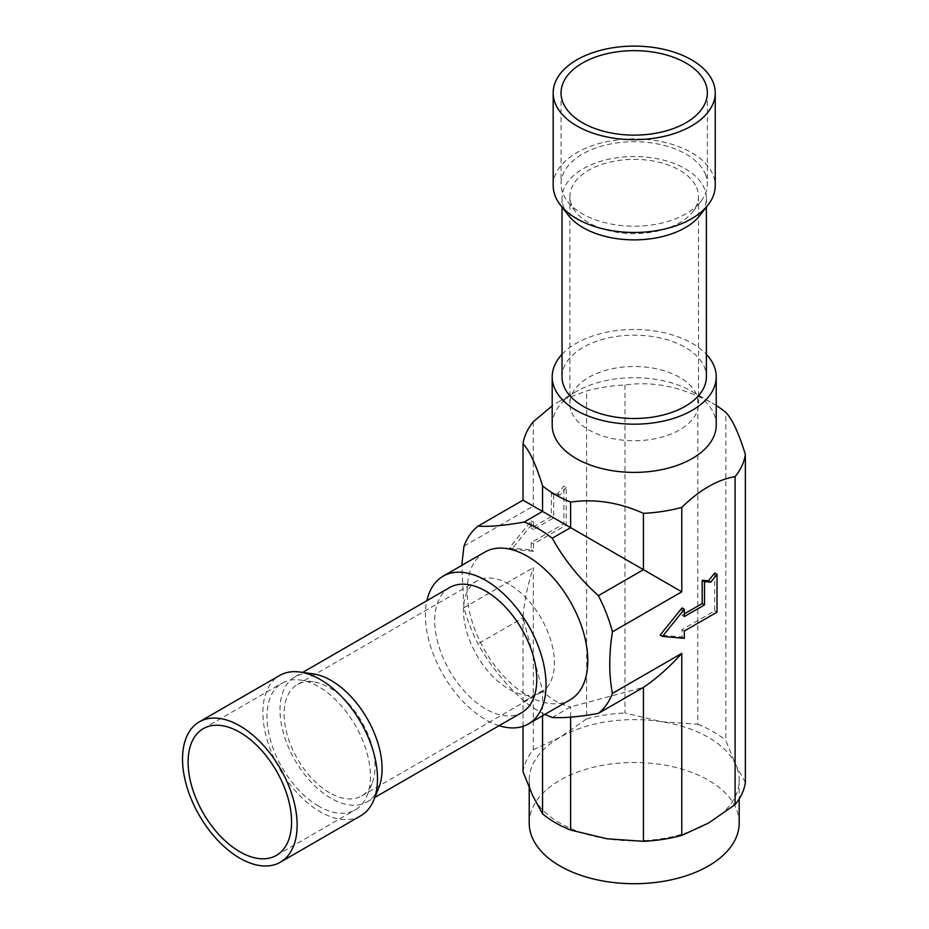 <?xml version="1.0" encoding="UTF-8"?>
<svg xmlns="http://www.w3.org/2000/svg" width="929" height="929" viewBox="0 0 929 929"><rect width="100%" height="100%" fill="white"/><g stroke="black" fill="none" stroke-linecap="round" stroke-linejoin="round"><path stroke-width="0.7" stroke-dasharray="4.64 3.48" d="M562.022 376.837A72.172 41.666 180 0 1 606.579 338.33A72.172 41.666 180 0 1 685.242 347.365A72.172 41.666 180 0 1 706.377 376.837M568.316 215.226A72.172 41.666 180 0 1 564.147 208.247A72.172 41.666 180 0 1 562.022 198.214A72.172 41.666 180 0 1 625.449 156.85A72.172 41.666 180 0 1 704.252 188.181A72.172 41.666 180 0 1 706.377 198.214A72.172 41.666 180 0 1 700.094 215.226M553.173 185.684A81.032 46.787 180 0 1 624.369 139.245A81.032 46.787 180 0 1 712.857 174.42A81.032 46.787 180 0 1 715.237 185.684M705.216 173.793A73.159 42.235 180 0 1 707.364 183.965A73.159 42.235 180 0 1 700.989 201.21A73.159 42.235 180 0 1 634.205 226.2A73.159 42.235 180 0 1 567.422 201.21A73.159 42.235 180 0 1 563.195 194.138A73.159 42.235 180 0 1 561.046 183.965A73.159 42.235 180 0 1 625.333 142.032A73.159 42.235 180 0 1 705.216 173.793M696.611 187.553A64.298 37.125 180 0 1 698.503 196.495A64.298 37.125 180 0 1 692.906 211.649A64.298 37.125 180 0 1 634.205 233.62A64.298 37.125 180 0 1 575.504 211.649A64.298 37.125 180 0 1 571.788 205.437A64.298 37.125 180 0 1 569.895 196.495A64.298 37.125 180 0 1 626.401 159.637A64.298 37.125 180 0 1 696.611 187.553M571.788 412.557A64.298 37.125 0 0 0 641.997 440.474A64.298 37.125 0 0 0 698.503 403.616A64.298 37.125 0 0 0 696.611 394.674A64.298 37.125 0 0 0 626.401 366.769A64.298 37.125 0 0 0 569.895 403.616A64.298 37.125 0 0 0 571.788 412.557M449.648 587.546A72.172 41.666 -120 0 0 438.581 645.388A72.172 41.666 -120 0 0 485.739 708.99A72.172 41.666 -120 0 0 521.819 712.566M378.73 787.92A72.172 41.666 60 0 1 367.141 801.866A72.172 41.666 60 0 1 331.049 798.301A72.172 41.666 60 0 1 283.902 734.7A72.172 41.666 60 0 1 294.957 676.858A72.172 41.666 60 0 1 312.841 673.804M360.719 815.801A81.032 46.787 60 0 1 320.203 811.795A81.032 46.787 60 0 1 267.262 740.39A81.032 46.787 60 0 1 279.687 675.453M318.705 806.221A73.159 42.235 60 0 1 270.92 741.76A73.159 42.235 60 0 1 282.126 683.129A73.159 42.235 60 0 1 300.253 680.028A73.159 42.235 60 0 1 318.705 686.752A73.159 42.235 60 0 1 367.036 795.7A73.159 42.235 60 0 1 355.284 809.844A73.159 42.235 60 0 1 318.705 806.221M329.551 792.727A64.298 37.125 60 0 1 287.549 736.07A64.298 37.125 60 0 1 297.408 684.534A64.298 37.125 60 0 1 313.328 681.816A64.298 37.125 60 0 1 329.551 687.727A64.298 37.125 60 0 1 372.03 783.484A64.298 37.125 60 0 1 361.706 795.909A64.298 37.125 60 0 1 329.551 792.727M508.929 584.167A64.298 37.125 -120 0 0 476.786 580.973A64.298 37.125 -120 0 0 466.927 632.498A64.298 37.125 -120 0 0 508.929 689.167A64.298 37.125 -120 0 0 541.084 692.349A64.298 37.125 -120 0 0 550.943 640.824A64.298 37.125 -120 0 0 508.929 584.167M499.094 725.688A85.294 49.249 60 0 1 485.739 719.708A85.294 49.249 60 0 1 426.922 600.68M484.845 552.081A85.294 49.249 -120 0 0 471.769 620.433A85.294 49.249 -120 0 0 527.486 695.6A85.294 49.249 -120 0 0 570.139 699.816M544.917 714.389A111.55 64.403 60 0 1 538.205 710.836A111.55 64.403 60 0 1 524.177 701.279C505.19 684.208 489.804 665.071 478.005 643.855A111.55 64.403 60 0 1 463.977 607.682L461.771 565.401M607.032 838.794A104.977 60.606 180 0 1 559.966 823.106A104.977 60.606 180 0 1 532.793 795.932A104.977 60.606 180 0 1 529.216 780.244A104.977 60.606 180 0 1 559.966 737.382A104.977 60.606 180 0 1 661.378 721.694A104.977 60.606 180 0 1 735.605 764.555A104.977 60.606 180 0 1 739.182 780.244A104.977 60.606 180 0 1 708.432 823.106A104.977 60.606 180 0 1 607.032 838.794M529.216 823.106A104.977 60.606 180 0 1 594.026 767.11A104.977 60.606 180 0 1 708.432 780.244A104.977 60.606 180 0 1 739.182 823.106M716.224 405.508A111.55 64.403 0 0 0 713.077 403.616A111.55 64.403 0 0 0 697.784 396.242C673.513 385.314 649.243 381.564 624.962 384.978A111.55 64.403 0 0 0 586.617 390.912L559.966 400.945L552.186 405.903M552.186 425.052A82.019 47.356 180 0 1 576.212 391.562A82.019 47.356 180 0 1 692.198 391.562L692.198 391.562A82.019 47.356 180 0 1 716.224 425.052M562.022 354.344A82.019 47.356 180 0 1 692.198 343.347A82.019 47.356 180 0 1 706.377 354.344M570.627 717.142L570.627 706.876C559.595 704.368 550.235 698.968 542.548 690.665L542.548 715.748M552.244 717.49L570.627 706.876L643.437 687.367M533.316 421.685L533.316 506.096L523.039 500.162M523.039 771.813A111.55 64.403 180 0 1 533.316 749.68L533.316 567.642C527.614 584.991 524.188 601.725 523.039 617.855L542.548 690.665L524.177 701.279M523.039 726.327L523.039 617.855L478.005 643.855M714.703 573.042L714.703 610.817L681.991 629.699L681.991 637.004L660.182 635.053M681.991 607.926L681.991 615.23L684.313 613.895M745.36 782.485L735.605 764.555L725.851 740.448L725.851 412.453M624.962 384.978L624.962 712.973L661.378 721.694L697.784 724.237L697.784 396.242M463.977 607.682L533.316 567.642M463.977 546.124L533.316 506.096M533.316 749.68L559.966 737.382L586.617 718.907L586.617 390.912M566.237 487.33L559.966 495.122L553.707 494.565L553.707 517.871L533.525 529.518L533.525 522.214L511.716 549.341L533.525 551.292L533.525 543.988L566.237 525.094L566.237 487.33L563.915 485.995L557.644 493.787L551.385 493.218L551.385 516.524L531.202 528.183L531.202 520.879L509.394 548.005L531.202 549.945L531.202 542.641L563.915 523.759L563.915 485.995M586.617 718.907A111.55 64.403 180 0 1 624.962 712.973M697.784 724.237A111.55 64.403 180 0 1 725.851 740.448M551.385 493.218L553.707 494.565M551.385 516.524L553.707 517.871M531.202 528.183L533.525 529.518M531.202 520.879L533.525 522.214M509.394 548.005L511.716 549.341M531.202 549.945L533.525 551.292M531.202 542.641L533.525 543.988M563.915 523.759L566.237 525.094M557.644 493.787L559.966 495.122M714.703 610.817L717.025 612.153M681.991 629.699L684.313 631.035M681.991 637.004L684.313 638.339M681.991 615.23L684.313 616.577M562.022 198.214L562.022 207.109M706.377 198.214L706.377 207.109M561.046 92.888L561.046 183.965M707.364 92.888L707.364 183.965M692.906 211.649L700.989 201.21M575.504 211.649L567.422 201.21M569.895 196.495L569.895 403.616M698.503 196.495L698.503 403.616M367.141 801.866L374.84 797.419M294.957 676.858L302.668 672.41M276.412 855.388L355.284 809.844M203.254 728.673L282.126 683.129M313.328 681.816L300.253 680.028M372.03 783.484L367.036 795.7M361.706 795.909L541.084 692.349M297.408 684.534L476.786 580.973M529.216 780.244L529.216 787.792M739.182 780.244L739.182 798.917M576.212 391.562L559.966 400.945M692.198 391.562L713.077 403.616"/><path stroke-width="1.39" d="M706.377 207.109L706.377 376.837A72.172 41.666 180 0 1 642.961 418.189A72.172 41.666 180 0 1 564.147 386.87A72.172 41.666 180 0 1 562.022 376.837L562.022 207.109M715.237 92.888L715.237 185.684A81.032 46.787 180 0 1 708.177 204.786L700.094 215.226A72.172 41.666 180 0 1 634.205 239.879A72.172 41.666 180 0 1 568.316 215.226L560.233 204.786A81.032 46.787 180 0 1 555.554 196.948A81.032 46.787 180 0 1 553.173 185.684L553.173 92.888A81.032 46.787 180 0 1 624.369 46.45A81.032 46.787 180 0 1 712.857 81.624A81.032 46.787 180 0 1 715.237 92.888A81.032 46.787 180 0 1 644.029 139.327A81.032 46.787 180 0 1 555.554 104.153A81.032 46.787 180 0 1 553.173 92.888M708.177 204.786A81.032 46.787 180 0 1 634.205 232.471A81.032 46.787 180 0 1 560.233 204.786M563.195 103.061A73.159 42.235 180 0 1 561.046 92.888A73.159 42.235 180 0 1 625.333 50.967A73.159 42.235 180 0 1 705.216 82.716A73.159 42.235 180 0 1 707.364 92.888A73.159 42.235 180 0 1 643.077 134.821A73.159 42.235 180 0 1 563.195 103.061M374.84 797.419L521.819 712.566A72.172 41.666 -120 0 0 532.886 654.724A72.172 41.666 -120 0 0 485.739 591.123A72.172 41.666 -120 0 0 449.648 587.546L302.668 672.41M199.317 721.845L279.687 675.453A81.032 46.787 60 0 1 299.753 672.015L312.841 673.804A72.172 41.666 60 0 1 331.049 680.434A72.172 41.666 60 0 1 378.73 787.92L373.725 800.136A81.032 46.787 60 0 1 360.719 815.801L280.349 862.205A81.032 46.787 60 0 1 239.833 858.187A81.032 46.787 60 0 1 186.892 786.782A81.032 46.787 60 0 1 199.317 721.845A81.032 46.787 60 0 1 239.833 725.863A81.032 46.787 60 0 1 292.774 797.268A81.032 46.787 60 0 1 280.349 862.205M299.753 672.015A81.032 46.787 60 0 1 320.203 679.459A81.032 46.787 60 0 1 373.725 800.136M239.833 732.296A73.159 42.235 60 0 1 287.63 796.757A73.159 42.235 60 0 1 276.412 855.388A73.159 42.235 60 0 1 239.833 851.765A73.159 42.235 60 0 1 192.036 787.293A73.159 42.235 60 0 1 203.254 728.673A73.159 42.235 60 0 1 239.833 732.296M426.922 600.68A85.294 49.249 60 0 1 443.087 576.189A85.294 49.249 60 0 1 485.739 580.416A85.294 49.249 60 0 1 541.456 655.572A85.294 49.249 60 0 1 528.38 723.923A85.294 49.249 60 0 1 499.094 725.688M528.38 723.923L570.139 699.816A85.294 49.249 -120 0 0 583.215 631.465A85.294 49.249 -120 0 0 527.486 556.308A85.294 49.249 -120 0 0 484.845 552.081L443.087 576.189M461.771 565.401L463.977 546.124A111.55 64.403 60 0 1 478.005 526.162C489.804 526.859 505.19 525.489 524.177 522.04A111.55 64.403 60 0 1 552.244 538.239C564.042 559.455 579.429 578.604 598.404 595.675A111.55 64.403 60 0 1 612.443 631.848C608.855 654.434 608.855 674.953 612.443 693.394A111.55 64.403 60 0 1 598.404 713.367C579.429 716.816 564.042 718.187 552.244 717.49A111.55 64.403 60 0 1 544.917 714.389M523.039 726.327L523.039 771.813L532.793 795.932L542.548 813.862A111.55 64.403 180 0 0 570.627 830.061L607.032 838.794L643.437 841.326L643.437 687.367C656.838 678.309 669.612 666.976 681.781 653.366L681.781 835.392A111.55 64.403 180 0 1 643.437 841.326M739.182 798.917L739.182 823.106A104.977 60.606 180 0 1 674.373 879.101A104.977 60.606 180 0 1 559.966 865.967A104.977 60.606 180 0 1 529.216 823.106L529.216 787.792M552.186 405.903L533.316 421.685A111.55 64.403 0 0 0 523.039 443.818C529.542 450.658 536.045 464.674 542.548 485.867A111.55 64.403 0 0 0 555.333 494.692A111.55 64.403 0 0 0 570.627 502.066C594.897 498.652 619.167 502.403 643.437 513.331A111.55 64.403 0 0 0 681.781 507.408C699.549 489.966 717.316 479.712 735.094 476.623A111.55 64.403 0 0 0 745.36 454.49C738.857 433.297 732.354 419.293 725.851 412.453A111.55 64.403 0 0 0 716.224 405.508M706.377 354.344A82.019 47.356 180 0 1 716.224 376.837L716.224 425.052A82.019 47.356 180 0 1 665.594 468.797A82.019 47.356 180 0 1 576.212 458.531A82.019 47.356 180 0 1 552.186 425.052L552.186 376.837A82.019 47.356 180 0 1 562.022 354.344M716.224 376.837A82.019 47.356 180 0 1 665.594 420.582A82.019 47.356 180 0 1 576.212 410.316A82.019 47.356 180 0 1 552.186 376.837M570.627 830.061L570.627 717.142M542.548 715.748L542.548 813.862M542.548 485.867L542.548 511.426L570.627 527.637L570.627 502.066M552.244 538.239L570.627 527.637L681.781 591.808L681.781 507.408M524.177 522.04L542.548 511.426L523.039 500.162L523.039 443.818M643.437 513.331L643.437 569.674L598.404 595.675M612.443 631.848L681.781 591.808M612.443 693.394L681.781 653.366M681.781 835.392L708.432 823.106L735.094 804.619L735.094 476.623M684.313 613.895L702.173 603.583L702.173 580.277L708.432 580.834L714.703 573.042L717.025 574.389L710.755 582.181L704.496 581.612L704.496 604.918L684.313 616.577L684.313 609.273L662.505 636.4L684.313 638.339L684.313 631.035L717.025 612.153L717.025 574.389M662.505 636.4L660.182 635.053L681.991 607.926L684.313 609.273M735.094 804.619A111.55 64.403 180 0 0 745.36 782.485L745.36 454.49M478.005 526.162L523.039 500.162M598.404 713.367L643.437 687.367M702.173 580.277L704.496 581.612M708.432 580.834L710.755 582.181M702.173 603.583L704.496 604.918"/></g></svg>
